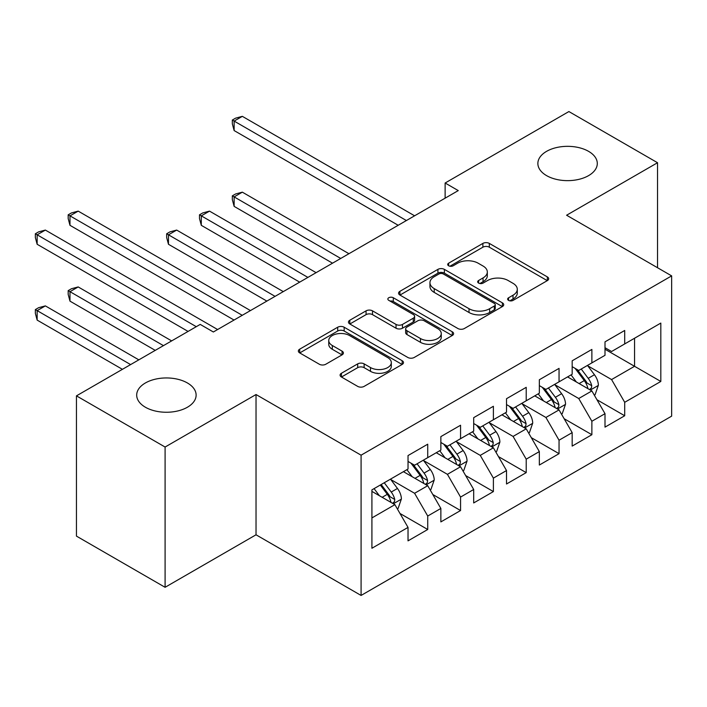 <?xml version="1.0" encoding="UTF-8"?>
<svg xmlns="http://www.w3.org/2000/svg" width="707" height="707" viewBox="0 0 707 707"><rect width="100%" height="100%" fill="white"/><g stroke="black" fill="none" stroke-linecap="round" stroke-linejoin="round"><path stroke-width="1.06" d="M508.58 300.387A3.19 1.838 0 0 0 513.088 300.387L547.333 280.617A4.56 2.634 0 0 0 548.667 278.761A4.56 2.634 0 0 0 547.333 276.897L489.324 243.411A4.56 2.634 0 0 0 482.881 243.411L448.645 263.181A3.19 1.838 0 0 0 447.708 264.48A3.19 1.838 0 0 0 448.645 265.788A3.19 1.838 0 0 0 453.152 265.788L457.588 263.225A14.582 8.422 0 0 1 478.206 263.225L483.04 266.018A14.582 8.422 0 0 1 487.317 271.974A14.582 8.422 0 0 1 483.04 277.922L478.612 280.485A3.19 1.838 0 0 0 477.676 281.784A3.19 1.838 0 0 0 478.612 283.083A3.19 1.838 0 0 0 483.12 283.083L487.556 280.529A14.582 8.422 0 0 1 508.174 280.529L513.008 283.321A14.582 8.422 0 0 1 517.285 289.269A14.582 8.422 0 0 1 513.008 295.226L508.58 297.78A3.19 1.838 0 0 0 507.644 299.088A3.19 1.838 0 0 0 508.58 300.387L508.58 297.78M187.417 382.973A29.712 17.154 0 0 0 155.036 379.252A29.712 17.154 0 0 0 136.69 395.107A29.712 17.154 0 0 0 145.395 407.232A29.712 17.154 0 0 0 177.775 410.953A29.712 17.154 0 0 0 196.122 395.107A29.712 17.154 0 0 0 187.417 382.973M588.595 151.36A29.712 17.154 0 0 0 556.206 147.639A29.712 17.154 0 0 0 537.868 163.485A29.712 17.154 0 0 0 546.573 175.619A29.712 17.154 0 0 0 578.953 179.339A29.712 17.154 0 0 0 597.291 163.485A29.712 17.154 0 0 0 588.595 151.36M341.419 373.269A4.56 2.634 0 0 0 340.085 375.134A4.56 2.634 0 0 0 341.419 376.99L357.689 386.384A4.56 2.634 0 0 0 364.132 386.384L402.159 364.432A4.56 2.634 0 0 0 403.494 362.576A4.56 2.634 0 0 0 402.159 360.711L344.159 327.226A4.56 2.634 0 0 0 337.707 327.226L299.688 349.178A4.56 2.634 0 0 0 298.354 351.043A4.56 2.634 0 0 0 299.688 352.899L319.343 364.246A4.56 2.634 0 0 0 325.786 364.246L342.064 354.852A4.56 2.634 0 0 0 343.399 352.996A4.56 2.634 0 0 0 342.064 351.132L332.317 345.502A12.187 7.035 0 0 1 328.746 340.527A12.187 7.035 0 0 1 336.267 334.022A12.187 7.035 0 0 1 349.55 335.551L387.736 357.601A12.187 7.035 0 0 1 391.307 362.576A12.187 7.035 0 0 1 383.786 369.081A12.187 7.035 0 0 1 370.503 367.552L364.132 363.875A4.56 2.634 0 0 0 357.689 363.875L341.419 373.269L341.419 376.99M165.093 447.036L165.093 587.296L256.031 534.792L256.031 394.533L165.093 447.036L76.453 395.858L200.222 324.407L213.355 331.99L458.26 190.59L445.127 183.007L445.127 198.172M256.031 394.533L361.083 455.184L671.65 275.88L671.65 416.14L361.083 595.444L361.083 455.184M657.537 267.732L657.537 162.725L566.599 215.228L671.65 275.88M657.537 162.725L568.896 111.556L445.127 183.007M457.906 328.525A4.56 2.634 0 0 0 464.349 328.525L502.377 306.573A4.56 2.634 0 0 0 503.711 304.717A4.56 2.634 0 0 0 502.377 302.852L444.376 269.367A4.56 2.634 0 0 0 437.925 269.367L399.906 291.319A4.56 2.634 0 0 0 398.571 293.175A4.56 2.634 0 0 0 399.906 295.04L457.906 328.525M390.061 301.076A3.19 1.838 0 0 1 393.295 301.527L393.295 297.735L452.268 331.786A4.56 2.634 0 0 1 453.602 333.642A4.56 2.634 0 0 1 452.268 335.507L414.24 357.459A4.56 2.634 0 0 1 407.798 357.459L349.797 323.974L349.797 320.244A4.56 2.634 0 0 0 348.463 322.109A4.56 2.634 0 0 0 349.797 323.974M349.797 320.244L366.067 310.85A4.56 2.634 0 0 1 372.509 310.85L396.035 324.433A4.56 2.634 0 0 0 402.477 324.433L413.277 318.203A4.56 2.634 0 0 0 414.611 316.338A4.56 2.634 0 0 0 413.277 314.482L388.788 300.342A3.19 1.838 0 0 1 387.851 299.043A3.19 1.838 0 0 1 389.822 297.338A3.19 1.838 0 0 1 393.295 297.735M605.006 349.231L634.55 366.297L634.55 338.238L660.815 323.081L624.705 343.929L624.705 330.469L605.006 341.843L605.006 355.303L591.874 362.885L591.874 349.426L572.175 360.8L572.175 374.25L559.043 381.833L559.043 368.382L539.344 379.747L539.344 393.207L526.211 400.789L526.211 387.33L506.521 398.704L506.521 412.163L493.389 419.746L493.389 406.286L473.69 417.66L473.69 431.12L460.557 438.693L460.557 425.243L440.859 436.608L440.859 450.067L427.726 457.65L427.726 444.19L408.027 455.564L408.027 469.024L371.917 489.871L371.917 548.252L408.027 527.404L394.895 504.657L371.917 491.392M660.815 323.081L660.815 381.453L624.705 402.31L611.573 379.562L587.773 365.819M596.964 399.747L624.705 415.76L624.705 402.31M624.705 415.76L605.006 427.134L605.006 413.683L591.874 421.257L578.741 398.518L554.942 384.776M564.133 418.703L591.874 434.717L591.874 421.257M591.874 434.717L572.175 446.09L572.175 432.631L559.043 440.214L545.91 417.466L522.111 403.724M531.302 437.66L559.043 453.673L559.043 440.214M559.043 453.673L539.344 465.047L539.344 451.587L526.211 459.17L513.088 436.422L489.279 422.68M498.479 456.607L526.211 472.629L526.211 459.17M526.211 472.629L506.521 483.995L506.521 470.544L493.389 478.126L480.256 455.379L456.457 441.636M465.648 475.564L493.389 491.577L493.389 478.126M493.389 491.577L473.69 502.951L473.69 489.491L460.557 497.074L447.425 474.335L423.626 460.593M432.817 494.52L460.557 510.534L460.557 497.074M460.557 510.534L440.859 521.907L440.859 508.448L427.726 516.03L414.594 493.283L390.794 479.54M399.985 513.468L427.726 529.49L427.726 516.03M427.726 529.49L408.027 540.864L408.027 527.404M408.027 461.441L414.594 465.233L427.726 457.65M371.917 517.922L394.895 504.657M440.859 442.485L447.425 446.276L460.557 438.693M414.594 493.283L427.726 485.7L403.432 471.675M440.859 508.448L427.726 485.7M473.69 423.537L480.256 427.328L493.389 419.746M447.425 474.335L460.557 466.753L436.263 452.727M473.69 489.491L460.557 466.753M506.521 404.581L513.088 408.372L526.211 400.789M480.256 455.379L493.389 447.796L469.094 433.771M506.521 470.544L493.389 447.796M539.344 385.624L545.91 389.416L559.043 381.833M513.088 436.422L526.211 428.84L501.917 414.815M539.344 451.587L526.211 428.84M572.175 366.677L578.741 370.459L591.874 362.885M545.91 417.466L559.043 409.892L534.748 395.858M572.175 432.631L559.043 409.892M605.006 347.72L611.573 351.512L624.705 343.929M578.741 398.518L591.874 390.936L567.58 376.911M605.006 413.683L591.874 390.936M76.453 395.858L76.453 536.118L165.093 587.296M256.031 534.792L361.083 595.444M611.573 379.562L634.55 366.297L660.815 381.453M509.853 300.837L513.008 299.017A14.582 8.422 0 0 0 517.285 293.06L517.285 289.269M487.317 271.974L487.317 275.757A14.582 8.422 0 0 1 483.04 281.713L479.885 283.534M547.271 280.652L489.324 247.203A4.56 2.634 0 0 0 482.881 247.203L449.917 266.239M502.315 306.608L444.376 273.158A4.56 2.634 0 0 0 437.925 273.158L399.968 295.075M494.317 306.016A3.19 1.838 0 0 0 495.253 304.717A3.19 1.838 0 0 0 494.317 303.409L443.404 274.016A3.19 1.838 0 0 0 438.897 274.016L434.222 276.711A14.582 8.422 0 0 0 429.953 282.667A14.582 8.422 0 0 0 434.222 288.624L469.024 308.712A14.582 8.422 0 0 0 489.651 308.712L494.317 306.016L494.317 309.807A3.19 1.838 0 0 0 495.253 308.508L495.253 304.717M429.953 282.667L429.953 286.459A14.582 8.422 0 0 0 434.222 292.415L434.222 288.624M494.317 309.807L489.651 312.503A14.582 8.422 0 0 1 469.024 312.503L434.222 292.415M349.859 324L366.067 314.642L366.067 310.85M414.611 316.338L414.611 320.13A4.56 2.634 0 0 1 413.277 321.994L402.477 328.225A4.56 2.634 0 0 1 396.035 328.225L372.509 314.642A4.56 2.634 0 0 0 366.067 314.642M393.295 301.527L452.206 335.542M420.444 338.529A12.187 7.035 0 0 0 433.736 340.049A12.187 7.035 0 0 0 441.256 333.554A12.187 7.035 0 0 0 437.686 328.578L424.235 320.81A4.56 2.634 0 0 0 417.784 320.81L406.993 327.041A4.56 2.634 0 0 0 405.659 328.896A4.56 2.634 0 0 0 406.993 330.761L420.444 338.529L420.444 342.321A12.187 7.035 0 0 0 433.736 343.841A12.187 7.035 0 0 0 441.256 337.345L441.256 333.554M405.659 328.896L405.659 332.688A4.56 2.634 0 0 0 406.993 334.552L406.993 330.761M420.444 342.321L406.993 334.552M391.307 362.576L391.307 366.367A12.187 7.035 0 0 1 383.786 372.863A12.187 7.035 0 0 1 370.503 371.343L364.132 367.667A4.56 2.634 0 0 0 357.689 367.667L341.481 377.025M328.746 340.527L328.746 344.318A12.187 7.035 0 0 0 332.317 349.293L332.317 345.502M342.002 354.887L332.317 349.293M402.097 364.467L344.159 331.017A4.56 2.634 0 0 0 337.707 331.017L299.75 352.934M594.304 395.142L595.091 394.692L598.369 385.209A12.302 7.105 -120 0 0 594.446 374.737L587.473 365.422M576.355 381.974L571.062 374.896M568.578 377.485L567.977 376.681M348.931 253.707L242.342 192.163L234.132 196.9L234.132 206.382L332.52 263.181M589.558 389.592L591.459 387.878L591.732 385.73A12.302 7.105 -120 0 0 588.206 378.333L581.234 369.027M577.257 369.602L585.864 381.1A6.266 3.615 60 0 1 587.004 383.008L591.732 385.73M575.091 368.356L584.274 380.605A12.302 7.105 60 0 1 587.791 388.01L588.038 388.717M234.132 206.382L232.329 199.648L232.329 195.857L340.73 258.444M232.329 195.857L235.608 193.965L242.342 192.163M406.384 220.54L234.132 121.083L242.342 116.346L414.594 215.803M398.182 225.277L234.132 130.565L234.132 121.083L232.329 120.049L235.608 118.149L242.342 116.346M234.132 130.565L232.329 123.831L232.329 120.049M561.473 414.099L562.259 413.639L565.547 404.165A12.302 7.105 -120 0 0 561.614 393.684L554.642 384.378M543.533 400.931L538.23 393.852M535.747 396.441L535.146 395.637M316.109 272.663L209.511 211.119L201.301 215.856L201.301 225.339L299.688 282.137M556.727 408.549L558.636 406.834L558.901 404.687A12.302 7.105 -120 0 0 555.384 397.29L548.402 387.975M544.425 388.558L553.042 400.056A6.266 3.615 60 0 1 554.182 401.965L558.901 404.687M542.26 387.312L551.442 399.561A12.302 7.105 60 0 1 554.96 406.958L555.207 407.674M201.301 225.339L199.498 218.604L199.498 214.813L307.899 277.4M199.498 214.813L202.776 212.922L209.511 211.119M528.642 433.046L529.437 432.596L532.716 423.113A12.302 7.105 -120 0 0 528.792 412.641L521.81 403.335M510.701 419.887L505.399 412.808M502.924 415.389L502.315 414.585M283.277 291.611L176.679 230.075L168.469 234.812L168.469 244.286L266.866 301.094M523.896 427.505L525.805 425.791L526.07 423.643A12.302 7.105 -120 0 0 522.553 416.237L515.58 406.932M511.594 407.515L520.211 419.012A6.266 3.615 60 0 1 521.351 420.912L526.07 423.643M509.429 406.26L518.611 418.517A12.302 7.105 60 0 1 522.137 425.914L522.385 426.63M168.469 244.286L166.666 237.561L166.666 233.77L275.067 296.357M166.666 233.77L169.954 231.869L176.679 230.075M495.819 452.003L496.606 451.552L499.884 442.069A12.302 7.105 -120 0 0 495.961 431.597L488.988 422.282M477.87 438.835L472.568 431.765M470.093 434.345L469.483 433.541M135.647 263.243L234.035 320.05L69.984 225.33L69.984 215.856L78.194 211.119L250.446 310.567M491.065 446.453L492.973 444.738L493.239 442.6A12.302 7.105 -120 0 0 489.721 435.194L482.748 425.888M478.763 426.462L487.379 437.969A6.266 3.615 60 0 1 488.519 439.869L493.239 442.6M476.606 425.216L485.78 437.474A12.302 7.105 60 0 1 489.306 444.871L489.553 445.587M462.988 470.959L463.774 470.5L467.053 461.026A12.302 7.105 -120 0 0 463.129 450.545L456.156 441.239M445.039 457.791L439.736 450.713M437.262 453.302L436.661 452.498M102.815 282.199L188.071 331.415L37.153 244.286L37.153 234.812L45.363 230.075L217.615 329.524M458.242 465.409L460.142 463.695L460.416 461.547A12.302 7.105 -120 0 0 456.89 454.15L449.917 444.836M445.94 445.419L454.548 456.916A6.266 3.615 60 0 1 455.688 458.825L460.416 461.547M443.775 444.173L452.948 456.422A12.302 7.105 60 0 1 456.475 463.827L456.722 464.534M430.156 489.916L430.943 489.456L434.222 479.982A12.302 7.105 -120 0 0 430.298 469.501L423.325 460.195M412.216 476.748L406.914 469.669M404.431 472.258L403.83 471.445M171.66 340.898L78.194 286.936L69.984 291.673L69.984 301.147L155.24 350.372M425.411 484.366L427.311 482.651L427.585 480.504A12.302 7.105 -120 0 0 424.059 473.107L417.086 463.792M413.109 464.375L421.726 475.873A6.266 3.615 60 0 1 422.857 477.773L427.585 480.504M410.944 463.12L420.126 475.378A12.302 7.105 60 0 1 423.643 482.775L423.891 483.491M69.984 301.147L68.181 294.421L68.181 290.63L163.45 345.635M68.181 290.63L71.46 288.739L78.194 286.936M242.245 315.304L68.181 214.813L71.46 212.922L78.194 211.119M69.984 225.33L68.181 218.604L68.181 214.813M397.325 508.863L398.112 508.413L401.399 498.93A12.302 7.105 -120 0 0 397.467 488.457L390.494 479.143M379.385 495.704L374.083 488.625M138.828 359.845L45.363 305.892L37.153 310.629L37.153 320.103L122.408 369.328M392.579 503.322L394.488 501.608L394.753 499.46A12.302 7.105 -120 0 0 391.236 492.054L384.255 482.748M381.179 484.525L388.894 494.829A6.266 3.615 60 0 1 390.034 496.729L394.753 499.46M380.322 485.02L387.295 494.334A12.302 7.105 60 0 1 390.812 501.731L391.068 502.447M37.153 320.103L35.35 313.378L35.35 309.586L130.618 364.591M35.35 309.586L38.629 307.686L45.363 305.892M196.281 326.678L35.35 233.77L38.629 231.869L45.363 230.075M37.153 244.286L35.35 237.561L35.35 233.77M513.008 299.017L513.008 295.226M478.612 283.083L478.612 280.485M483.04 281.713L483.04 277.922M448.645 265.788L448.645 263.181M482.881 247.203L482.881 243.411M489.324 247.203L489.324 243.411M547.333 280.617L547.333 276.897M399.906 295.04L399.906 291.319M437.925 273.158L437.925 269.367M444.376 273.158L444.376 269.367M502.377 306.573L502.377 302.852M469.024 312.503L469.024 308.712M489.651 312.503L489.651 308.712M372.509 314.642L372.509 310.85M396.035 328.225L396.035 324.433M402.477 328.225L402.477 324.433M413.277 321.994L413.277 318.203M452.268 335.507L452.268 331.786M357.689 367.667L357.689 363.875M364.132 367.667L364.132 363.875M370.503 371.343L370.503 367.552M342.064 354.852L342.064 351.132M299.688 352.899L299.688 349.178M337.707 331.017L337.707 327.226M344.159 331.017L344.159 327.226M402.159 364.432L402.159 360.711M590.327 390.043L598.29 385.448M588.206 378.333L594.446 374.737M579.13 383.574L584.274 380.605M557.505 409L565.467 404.404M555.384 397.29L561.614 393.684M546.299 402.53L551.442 399.561M524.674 427.947L532.636 423.352M522.553 416.237L528.792 412.641M513.468 421.487L518.611 418.517M491.842 446.904L499.805 442.308M489.721 435.194L495.961 431.597M480.645 440.434L485.78 437.474M459.011 465.86L466.974 461.264M456.89 454.15L463.129 450.545M447.814 459.391L452.948 456.422M426.188 484.816L434.142 480.221M424.059 473.107L430.298 469.501M414.982 478.347L420.126 475.378M393.357 503.764L401.32 499.169M391.236 492.054L397.467 488.457M382.151 497.304L387.295 494.334"/></g></svg>
